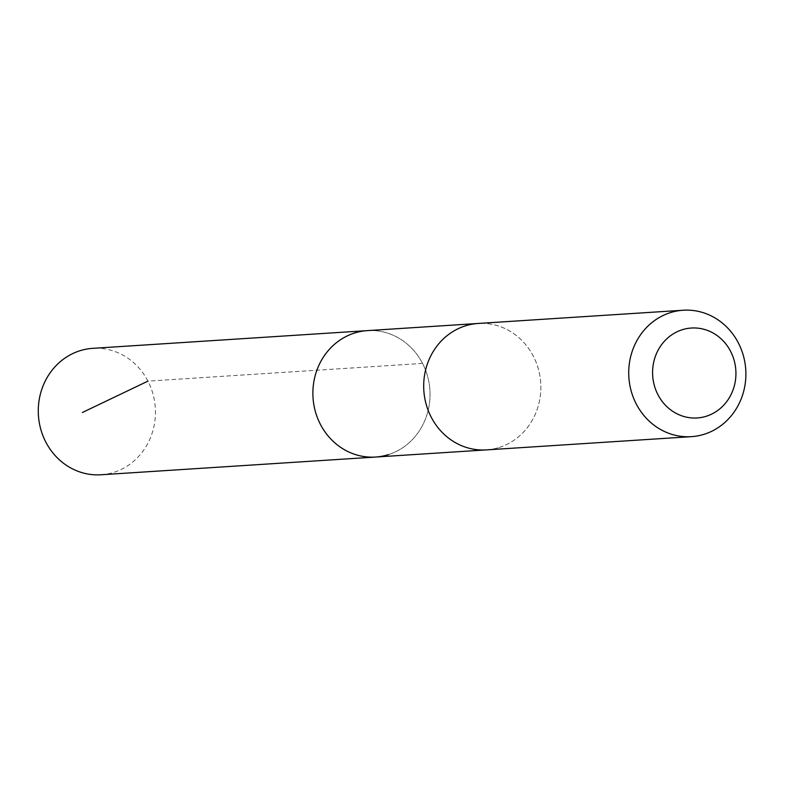 <?xml version="1.0" encoding="UTF-8"?>
<svg xmlns="http://www.w3.org/2000/svg" width="785" height="785" viewBox="0 0 785 785"><rect width="100%" height="100%" fill="white"/><g stroke="black" fill="none" stroke-linecap="round" stroke-linejoin="round"><path stroke-width="0.59" stroke-dasharray="3.92 2.94" d="M388.575 454.574A63.34 58.561 -93.7 0 0 429.061 382.933A63.34 58.561 -93.7 0 0 367.38 330.622A63.34 58.561 -93.7 0 1 429.061 382.933A63.34 58.561 -93.7 0 1 388.575 454.574A63.34 58.561 -93.7 0 1 375.544 457.047M100.941 474.768A63.349 58.571 86.3 0 0 113.982 472.305A63.349 58.571 86.3 0 0 154.468 400.654A63.349 58.571 86.3 0 0 92.777 348.344M499.388 447.421A63.34 58.561 86.3 0 0 539.874 375.779A63.34 58.561 86.3 0 0 478.193 323.469A63.34 58.561 86.3 0 0 465.152 325.942A63.34 58.561 86.3 0 0 424.665 397.583A63.34 58.561 86.3 0 0 486.347 449.883A63.34 58.561 86.3 0 0 499.388 447.421M485.522 449.942L486.347 449.883A63.349 58.571 86.3 0 0 540.718 382.903A63.349 58.571 86.3 0 0 478.193 323.459L477.368 323.518M422.546 363.406L147.953 381.127"/><path stroke-width="1.18" d="M388.575 454.574A63.34 58.561 -93.7 0 1 375.544 457.047A63.34 58.561 -93.7 0 1 313.019 397.602A63.34 58.561 -93.7 0 1 367.38 330.622L92.777 348.344A63.349 58.571 86.3 0 0 79.736 350.807A63.349 58.571 86.3 0 0 39.25 422.458A63.349 58.571 86.3 0 0 100.941 474.768L375.544 457.047A63.34 58.561 -93.7 0 1 313.019 397.602A63.34 58.561 -93.7 0 1 367.38 330.622L477.368 323.518M683.225 310.232L478.193 323.459A63.349 58.571 86.3 0 0 465.152 325.932A63.349 58.571 86.3 0 0 424.665 397.583A63.349 58.571 86.3 0 0 486.347 449.893L691.389 436.656A63.349 58.571 86.3 0 0 745.75 369.676A63.349 58.571 86.3 0 0 683.225 310.232A63.349 58.571 86.3 0 0 670.184 312.695A63.349 58.571 86.3 0 0 629.698 384.346A63.349 58.571 86.3 0 0 691.389 436.656M682.077 329.788A45.059 41.664 86.3 0 0 665.827 405.619A45.059 41.664 86.3 0 0 734.868 383.58A45.059 41.664 86.3 0 0 682.077 329.788M147.953 381.127L82.386 412.488M485.522 449.942L375.544 457.047"/></g></svg>
